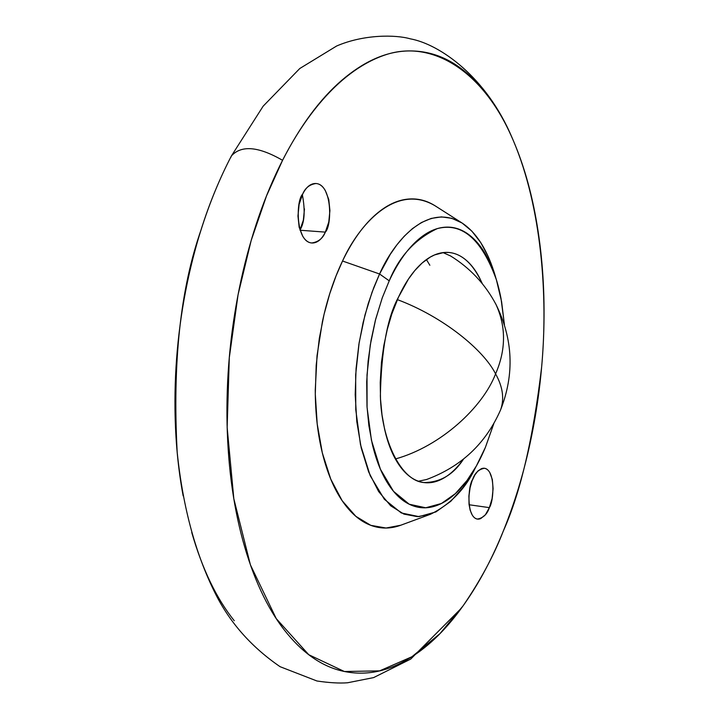 <?xml version="1.0" encoding="UTF-8"?>
<svg xmlns="http://www.w3.org/2000/svg" width="719" height="719" viewBox="0 0 719 719"><rect width="100%" height="100%" fill="white"/><g stroke="black" fill="none" stroke-linecap="round" stroke-linejoin="round"><path stroke-width="1.08" d="M426.421 259.577L429.854 265.257M495.436 303.409L496.029 304.55C506.149 326.768 506.005 349.883 495.58 373.889C502.833 386.804 504.504 398.784 500.613 409.821L500.316 410.522L500.613 409.821C504.504 398.784 502.833 386.804 495.58 373.889C483.752 350.027 443.075 316.648 397.373 299.625C443.075 316.648 483.752 350.027 495.58 373.889C482.871 407.152 440.972 446.283 395.369 458.974C440.972 446.283 482.871 407.152 495.58 373.889C506.005 349.883 506.149 326.768 496.029 304.55C513.078 339.089 514.597 374.177 500.613 409.821C485.792 443.623 460.987 466.892 426.196 479.645M472.617 479.492C474.81 473.03 478.728 469.3 484.354 468.294C495.733 469.893 493.926 501.377 489.369 507.632L469.103 504.756L489.369 507.632L492.102 498.537L493.099 488.695L492.344 479.564L489.819 472.617C487.536 468.707 484.723 467.404 481.362 468.707L477.928 470.99L474.837 475.016L472.104 480.759L469.813 488.722L468.905 495.804L469.031 504.325L470.163 510.238L472.212 514.966C474.567 518.803 477.416 519.999 480.759 518.552L485.424 514.732L489.369 507.632C487.212 514.202 483.24 518.013 477.47 519.046C466.119 517.356 467.988 485.72 472.617 479.492M468.851 496.847L470.154 487.284L468.851 496.847M302.681 194.085C305.135 188.036 309.538 184.513 315.893 183.525C332.232 184.253 332.133 225.658 325.33 232.12L300.057 230.233L325.33 232.12L328.772 222.027L329.922 210.586L328.772 199.523L325.321 190.562C322.247 185.286 318.499 182.968 314.086 183.606C309.655 184.271 305.854 187.767 302.681 194.085L299.122 204.34L297.954 216.033L299.176 227.303L302.771 236.29C305.952 241.485 309.745 243.669 314.149 242.824C318.535 241.97 322.265 238.393 325.33 232.12C322.921 238.331 318.418 241.944 311.848 242.959C295.563 242.06 295.779 200.493 302.681 194.085M299.985 229.999C304.586 222.656 305.377 210.892 302.366 194.732C305.377 210.892 304.586 222.656 299.985 229.999L303.364 220.077L304.479 208.834L303.364 220.077L299.985 229.999M503.318 531.044C493.827 555.58 480.427 580.503 463.108 605.82L439.866 633.745L411.915 656.753L379.632 670.863L344.392 671.51L308.757 654.703L276.231 618.592L250.41 564.873L233.828 498.761L227.15 427.437L229.289 357.765L238.079 294.637L251.165 240.523L266.488 195.963L282.567 160.301C258.481 146.442 241.449 144.95 231.482 155.825C241.449 144.95 258.481 146.442 282.567 160.301C300.308 125.753 319.964 99.15 341.552 80.492C363.077 62.023 384.467 52.208 405.714 51.049C426.879 49.962 446.319 56.54 464.025 70.768C481.676 84.968 496.613 104.965 508.863 130.741C521.086 156.454 530.146 185.853 536.05 218.927C541.955 251.938 544.598 286.593 543.968 322.876C543.348 359.141 539.583 395.099 532.653 430.744C525.733 466.406 515.945 499.84 503.318 531.044C490.664 562.303 475.699 589.355 458.407 612.202C441.071 635.111 422.305 651.845 402.092 662.406C381.816 672.984 361.432 675.752 340.941 670.71C320.377 665.578 301.468 651.962 284.203 629.853C266.92 607.546 253.151 577.824 242.905 540.688C232.713 503.327 227.393 461.751 226.952 415.959C226.62 370.078 231.356 324.655 241.144 279.709C251.039 234.87 264.844 195.065 282.567 160.301C305.045 116.163 340.348 69.635 385.887 54.698C431.202 39.68 483.312 69.77 513.231 140.367C541.766 207.414 548.184 296.588 541.605 367.337C533.174 438.428 520.403 493 503.318 531.044M231.383 156.005C219.672 178.42 209.589 202.956 201.149 229.595C180.397 288.696 172.407 362.897 177.18 452.197C182.95 508.342 196.188 556.479 216.895 596.608C231.401 624.371 252.459 647.729 280.068 666.684L316.944 680.992C329.104 682.798 339.296 683.392 347.529 682.78L373.619 677.595L410.711 659.089L461.454 608.112M475.538 467.467C465.66 488.641 450.66 504.235 430.546 514.238L417.46 516.673L403.907 514.103L390.669 505.781L378.616 491.508L368.604 471.835L361.235 447.991L356.804 421.685L355.204 394.668L356.085 368.479L358.907 344.212L363.122 322.516L368.227 303.634L373.808 287.519L379.569 273.993L342.532 261.015L336.052 275.898L329.769 293.631L324.035 314.455L319.317 338.397L316.198 365.189L315.29 394.102L317.196 423.913L322.328 452.907L330.758 479.133L342.163 500.721L355.833 516.323L370.797 525.337L386.058 528.025L400.762 525.23L430.546 514.238M493.8 423.698L485.397 447.389L476.382 465.957L466.982 480.535L455.343 493.647L441.448 503.489L425.729 507.776L409.21 504.217L393.5 491.311L380.423 469.246L371.426 440.172L367.076 407.547L367.014 374.941L370.267 345.021L375.669 319.218L382.238 297.909L389.231 280.832L379.569 273.993L372.038 292.256L364.964 315.066L359.141 342.72L355.662 374.788L355.761 409.731L360.489 444.666L370.231 475.744L384.35 499.265L401.265 512.944L419.006 516.628L435.867 511.937L450.741 501.35L463.189 487.311L475.061 468.375M450.633 256L443.039 252.594M463.503 459.126C453.437 474.684 440.208 482.494 423.842 482.539C401.238 480.903 381.412 440.693 380.369 395.792C381.304 350.27 387.37 317.331 398.56 296.983L408.482 279.017L414.8 270.56L422.062 263.064L430.232 257.105L434.618 254.912L443.848 252.504L448.611 252.459C462.02 253.546 473.282 263.981 482.386 283.78L479.312 277.372C474.414 268.097 468.608 261.321 461.913 257.034C455.199 252.755 448.054 251.425 440.477 253.034C432.883 254.67 425.441 259.271 418.152 266.83C410.864 274.424 404.33 284.472 398.56 296.983L391.846 313.915L387.325 329.266L383.811 345.65L381.465 362.349L380.225 382.526L380.513 399.126L382.005 414.836L384.683 429.611C387.757 442.958 392.071 454.031 397.652 462.838C403.224 471.601 409.569 477.506 416.661 480.535C423.752 483.528 431.032 483.563 438.491 480.643C445.942 477.704 453.033 472.149 459.765 463.989L463.521 459.117M215.718 189.555C204.789 215.673 195.874 244.172 188.962 275.044C179.139 319.335 174.483 364.102 174.987 409.354C175.382 440.037 178.105 468.887 183.156 495.885M191.739 532.464C202.336 569.169 216.509 598.585 234.259 620.713M418.422 481.218L426.574 479.51M493.773 423.743L485.397 447.389C479.276 461.993 472.158 474.297 464.052 484.3C455.927 494.312 447.335 501.188 438.284 504.927C429.207 508.657 420.327 508.782 411.645 505.313C402.946 501.799 395.153 494.744 388.269 484.139C381.385 473.488 376.028 460.007 372.208 443.686L368.865 425.576L366.996 406.298L366.708 381.753L368.119 361.082L371.022 340.545L375.354 320.413L382.202 297.972L389.231 280.832C396.358 265.545 404.411 253.313 413.371 244.154C422.332 235.05 431.436 229.586 440.693 227.77C449.932 226 458.623 227.788 466.748 233.154C474.846 238.537 481.847 246.896 487.743 258.247C493.611 269.589 498.042 282.998 501.008 298.484L504.441 324.844M496.137 278.891L488.363 256.827L480.705 242.51L471.844 231.123L462.083 223.016L451.82 218.315L441.412 216.886L431.211 218.423L421.487 222.504L412.436 228.615L404.186 236.263L396.789 244.99L390.246 254.4L379.569 273.993L389.231 280.832C399.144 256.485 415.151 239.076 437.242 228.624C461.984 222.117 481.712 239.193 496.416 279.844L501.61 301.737L504.423 324.799M461.922 222.917L435.148 205.832C395.378 182.051 358.116 226.206 342.532 261.015L379.569 273.993C393.41 242.375 426.439 201.787 461.922 222.917C476.751 232.668 487.994 250.769 495.643 277.21M435.696 206.182C426.079 199.927 415.798 197.698 404.833 199.514C393.67 201.401 382.661 207.62 371.804 218.154C360.947 228.759 351.187 243.04 342.532 261.015C333.895 279.044 327.181 299.311 322.382 321.797L317.025 355.743L315.264 390.031C315.308 412.976 317.699 434.087 322.445 453.383C327.208 472.608 333.814 488.435 342.262 500.864C350.71 513.222 360.219 521.374 370.761 525.328C380.827 529.058 391.055 528.941 401.454 524.969M230.799 157.389L231.482 155.825M450.301 255.793C469.983 267.899 485.226 284.149 496.029 304.55M484.354 468.294L483.68 468.213M315.893 183.525L315.425 183.489M475.897 466.838L473.219 471.736M447.667 252.378L448.611 252.459M422.952 482.422L423.842 482.539M231.509 155.78L263.163 106.16L299.778 68.512L336.645 45.998C363.76 34.287 395.477 34.584 410.288 38.826C439.83 44.227 486.269 76.843 511.793 137.068M311.848 242.959L310.896 242.887M477.47 519.046L476.553 518.911"/></g></svg>
